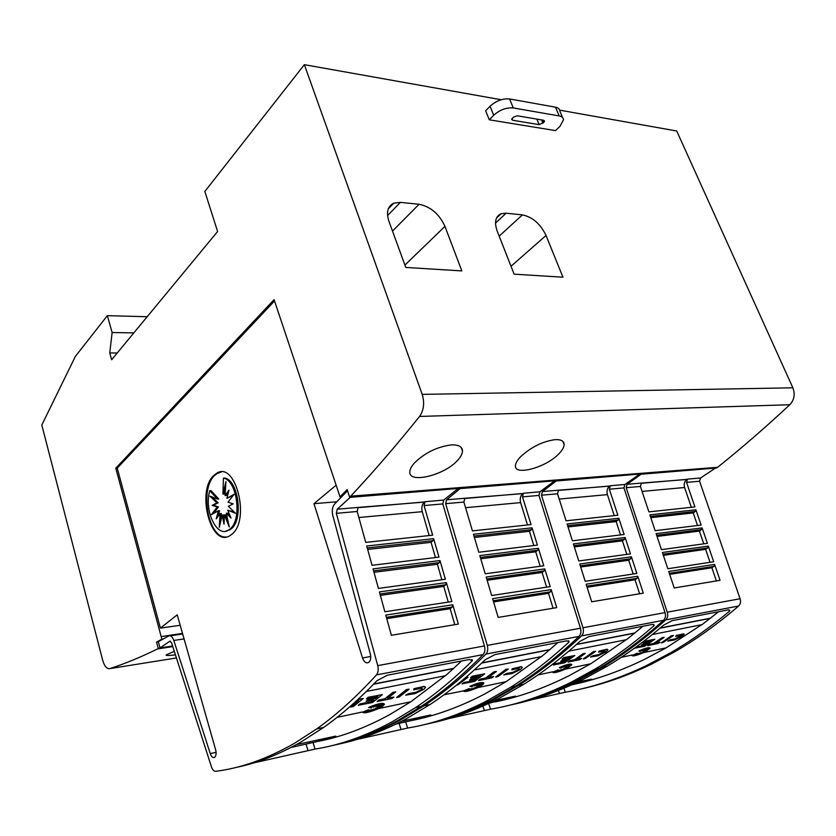 <?xml version="1.0" encoding="UTF-8"?>
<svg xmlns="http://www.w3.org/2000/svg" width="836" height="836" viewBox="0 0 836 836"><rect width="100%" height="100%" fill="white"/><g stroke="black" fill="none" stroke-linecap="round" stroke-linejoin="round"><path stroke-width="1.25" d="M581.02 688.979C603.811 684.015 626.99 675.906 650.575 664.63L674.871 651.735C696.283 639.383 717.528 624.147 738.606 606.027C740.477 604.177 740.968 601.753 740.09 598.743L699.565 481.233L700.558 477.993L687.526 479.112L686.534 482.382L694.925 506.919L648.882 511.883L640.418 486.458L641.411 483.072L627.146 484.295L626.164 487.712L667.243 612.192C668.142 615.38 667.65 617.94 665.78 619.873C644.66 638.808 623.426 654.661 602.077 667.431L577.864 680.713C554.686 692.135 531.947 700.307 509.636 705.218M513.105 704.424C535.834 699.533 559.023 691.278 582.671 679.647L606.884 666.386C625.85 655.069 644.744 641.327 663.565 625.161L672.134 620.646L728.271 609.883L729.838 610.405L729.462 611.21C710.067 627.439 690.557 641.222 670.911 652.592L646.625 665.498C618.922 678.717 591.825 687.62 565.314 692.208L526.44 700.913M641.411 483.072L686.878 479.467C684.423 481.317 683.66 483.992 684.59 487.503L691.33 507.306M645.737 650.826L643.271 651.631L647.127 650.627L644.263 651.035L645.413 650.408M644.263 651.035L647.492 649.771L644.723 650.627L646.98 649.457M644.723 650.627L649.206 648.631L645.768 649.551M644.922 650.209L647.148 648.955L644.159 650.241L645.173 649.363M644.159 650.241L646.74 648.475L643.678 649.823M643.448 650.335L643.992 649.645L641.902 650.836L641.609 650.136L640.104 651.599L638.913 650.91C645.34 648.109 649.07 647.148 650.105 648.025M632.006 655.623L637.116 653.209L632.727 655.351L637.377 653.564L635.36 655.319L639.122 653.271L638.547 654.118L640.376 652.926L641.191 653.428L643.271 651.631M635.391 654.16L637.377 653.564M636.604 654.013L638.255 653.449M637.147 654.17L639.122 653.271M638.767 653.783L643.407 651.944M675.634 636.436L676.439 635.475L683.587 633.824L684.099 634.325L681.957 636.363L674.224 640.052L667.818 641.034L670.336 639.78L675.321 639.049L680.159 636.729L681.173 635.161L675.634 636.436L676.376 635.329L684.047 634.033M670.336 639.78L675.258 638.903L681.444 635.255M661.213 642.853L671.559 635.726L673.45 635.506L663.053 642.466L661.213 642.853L671.611 635.882L673.45 635.506M647.681 645.643L649.499 644.263L653.7 643.396L662.216 637.628L664.139 637.398L655.623 643.166L659.991 642.267L658.11 643.49L647.681 645.643L649.562 644.41L653.752 643.542L662.269 637.774L664.139 637.398M655.978 642.926L659.991 642.267M648.694 642.424L651.087 640.972L643.229 642.581L645.047 641.107L654.87 639.279L644.462 646.312L634.66 648.172L636.541 646.928L644.462 645.465L646.865 643.856L641.515 644.786L650.69 641.055M645.047 641.107L654.87 639.279M644.399 645.308L646.458 643.939M571.678 684.851C595.441 679.867 619.643 671.412 644.284 659.489L666.146 647.848L701.676 624.701M660.252 627.982L710.37 618.191L718.563 611.743M638.965 651.066C645.82 648.099 649.551 647.2 650.147 648.349L642.978 652.885C636.217 655.643 632.57 656.5 632.026 655.476L637.168 653.355M506.365 705.96C529.021 701.07 552.115 692.814 575.67 681.194L599.882 667.901C621.221 655.121 642.456 639.258 663.575 620.291C665.446 618.358 665.937 615.787 665.038 612.6L623.938 487.91L624.931 484.493L610.322 485.747L609.339 489.206L617.846 515.227L566.077 520.807L557.528 493.783L558.5 490.199L542.449 491.578L541.477 495.205L582.964 627.752C583.862 631.149 583.392 633.866 581.532 635.893C560.538 655.748 539.471 672.269 518.351 685.468L494.421 699.168C471.473 710.924 449.026 719.2 427.06 724.007M430.916 723.119C453.373 718.354 476.332 709.973 499.792 697.976L523.754 684.308C542.533 672.593 561.269 658.277 579.975 641.358L589.087 636.562L652.31 624.44L654.222 625.067L653.94 625.777C634.524 642.748 615.035 657.096 595.462 668.852L571.27 682.176C543.713 695.751 516.815 704.758 490.586 709.189L443.717 719.712M558.5 490.199L609.674 486.124C607.229 488.067 606.476 490.899 607.417 494.619L614.241 515.613M567.393 667.295L564.708 668.163L568.961 667.055L565.7 667.546L566.986 666.856M565.7 667.546L569.128 666.198L566.108 667.128L568.584 665.843M566.108 667.128L570.8 665.028L567.153 665.968M566.212 666.7L568.47 665.404L565.324 666.762L566.453 665.749M565.324 666.762L567.832 664.933L564.697 666.313M564.509 666.877L564.927 666.167L562.827 667.41L562.262 666.731L560.946 668.215L559.368 667.556C566.411 664.495 570.539 663.47 571.761 664.495M552.606 672.322L557.967 669.876L553.401 672.123L558.333 670.232L556.327 671.465L559.347 670.106L556.536 672.029L560.308 669.897L559.921 670.744L561.698 669.532L562.837 670.002L563.37 668.831L565.094 668.622L564.708 668.163M556.034 670.942L558.333 670.232M557.476 670.765L559.347 670.106M558.103 670.963L560.308 669.897M560.057 670.462L564.969 668.466M598.492 652.174L599.193 651.192L607.145 649.373L607.856 649.969L605.891 651.955L597.813 655.842L590.592 656.971L593.215 655.643L598.816 654.807L603.885 652.373L605.107 651.129L604.658 650.763L598.492 652.174L599.13 651.035L607.093 649.217L607.814 649.645M593.215 655.643L598.764 654.651L605.055 650.91M583.277 658.956L593.57 651.558L595.692 651.296L585.336 658.528L583.277 658.956L593.633 651.714L595.692 651.296M568.114 662.091L569.922 660.649L574.625 659.677L583.1 653.679L585.252 653.418L576.777 659.405L581.668 658.402L579.797 659.677L568.114 662.091L569.985 660.806L574.687 659.844L583.162 653.846L585.252 653.418M577.133 659.165L581.668 658.402M568.47 658.831L570.852 657.326L562.022 659.123L563.83 657.587L574.844 655.528L564.509 662.833L553.505 664.933L555.376 663.648L564.258 661.987L566.651 660.315L560.642 661.38L562.513 660.043L568.47 658.831L570.455 657.409M563.83 657.587L574.844 655.528M564.195 661.83L566.244 660.398M494.943 701.958C519.062 697.099 543.724 688.383 568.919 675.791L590.686 663.784L626.133 639.749M576.694 644.316L634.817 632.957L642.999 626.227M559.43 667.713C566.933 664.484 571.061 663.523 571.803 664.85L564.77 669.406C557.372 672.416 553.327 673.335 552.627 672.154L558.03 670.033M423.413 724.833C445.755 720.068 468.599 711.687 491.955 699.711L515.875 686.001C536.994 672.792 558.051 656.25 579.034 636.374C580.895 634.336 581.375 631.619 580.466 628.212L538.969 495.424L539.941 491.798L523.388 493.261L522.5 496.877L531.059 524.58L472.445 530.891L463.875 502.06L464.816 498.256L446.581 499.813L445.651 503.669L487.284 645.413C488.193 649.049 487.733 651.934 485.915 654.076C465.265 674.924 444.606 692.166 423.936 705.824L400.548 719.932C378.091 732.012 356.167 740.372 334.787 745.001M339.113 744.009C361.047 739.421 383.557 730.946 406.62 718.594L430.049 704.508C448.441 692.396 466.833 677.463 485.235 659.719L494.954 654.598L566.683 640.857L569.044 641.599L568.856 642.184C549.576 659.959 530.264 674.924 510.911 687.077L487.022 700.808C459.831 714.738 433.372 723.809 407.644 728.041L351.151 740.738M464.816 498.256L522.824 493.606C520.4 495.654 519.668 498.653 520.619 502.614L527.485 524.966M465.725 677.494L467.961 677.233L457.825 684.883L456.487 685.165M479.436 685.781L476.478 686.722L481.202 685.51L477.45 686.084L478.903 685.332M477.45 686.084L481.108 684.663L477.805 685.666L480.512 684.256M477.805 685.666L482.727 683.451L477.795 685.238L478.819 684.423M477.795 685.238L480.052 683.879L476.75 685.321L477.962 684.162M476.75 685.321L479.143 683.44L475.809 685.457L475.914 684.841M475.809 685.457L476.071 684.747L473.97 686.042L473.061 685.374L471.974 686.889L469.936 686.272C477.711 682.897 482.33 681.81 483.804 683.012M463.384 691.058L469.048 688.603L464.293 690.975L469.55 688.968L467.575 690.233L470.72 688.801L468.035 690.776L471.807 688.571L471.64 689.418L473.343 688.164L474.879 688.592L475.109 687.432L477.105 687.171L476.478 686.722M466.875 689.804L469.55 688.968M468.62 689.564L470.72 688.801M469.362 689.804L471.807 688.571M471.692 689.178L476.896 687.014M511.789 669.876L512.353 668.863L521.277 666.835L522.26 667.546L520.504 669.458L512.04 673.555L503.857 674.871L506.574 673.471L512.938 672.499L518.236 669.929L519.334 668.737L518.707 668.298L511.789 669.876L512.29 668.695L521.215 666.668L522.207 667.191M506.574 673.471L512.876 672.332L518.174 669.761L519.281 668.486M495.696 677.055L505.864 669.354L508.246 669.051L498.016 676.575L495.696 677.055L505.916 669.521L508.246 669.051M478.579 680.598L480.366 679.093L485.674 677.996L494.024 671.757L496.448 671.444L488.088 677.683L493.616 676.543L491.777 677.871L478.579 680.598L480.428 679.26L485.737 678.174L494.086 671.925L496.448 671.444M488.443 677.432L493.616 676.543M478.098 677.306L480.449 675.739L470.459 677.777L472.235 676.178L484.692 673.837L474.514 681.434L462.089 683.817L463.928 682.479L473.96 680.598L476.321 678.863L469.529 680.065L471.379 678.686L478.098 677.306L480.063 675.822M472.235 676.178L484.692 673.837M473.897 680.42L475.914 678.937M411.416 720.58C435.232 715.888 459.643 707.037 484.661 694.026L506.156 681.643L541.226 656.647M481.996 662.823L549.837 649.562L557.957 642.529M469.999 686.44C478.265 682.887 482.884 681.873 483.845 683.399L481.661 685.489L476.99 687.955C468.839 691.267 464.304 692.239 463.395 690.881L469.111 688.77M330.701 745.921C352.489 741.344 374.852 732.89 397.779 720.548L421.145 706.42C441.795 692.762 462.433 675.498 483.072 654.619C484.89 652.477 485.35 649.582 484.441 645.935L442.808 503.92L443.738 500.064L424.928 501.725L424.082 505.571L432.651 535.186L365.729 542.397L357.191 511.486L358.09 507.421L337.211 509.218L336.333 513.325L377.736 665.634C378.645 669.542 378.217 672.635 376.451 674.892C356.481 696.827 336.553 714.843 316.666 728.94L294.188 743.465C267.039 758.9 240.862 768.179 215.646 771.314C213.911 771.335 212.501 769.799 211.404 766.716L171.537 642.706L169.781 641.243L160.031 647.942L158.328 641.703L168.527 636.06C170.586 635.109 172.352 636.572 173.794 640.449L210.264 753.591C211.414 756.81 212.835 758.074 214.528 757.406L214.622 757.343C216.169 755.838 216.493 753.278 215.604 749.673L177.211 614.826L160.407 628.108L117.249 468.129L274.532 300.95M336.145 485.193L313.96 503.659L362.542 657.953C364.026 662.007 366.022 663.523 368.54 662.509L368.686 662.415C370.682 660.607 371.215 657.733 370.285 653.804L332.812 515.519C331.662 510.169 332.467 506.125 335.215 503.376L347.515 490.763M235.877 767.479C256.997 763.184 278.743 754.668 301.096 741.94L323.636 727.435C341.349 714.926 359.114 699.345 376.921 680.713L387.35 675.216L469.424 659.489L472.277 660.816C453.352 679.459 434.438 695.071 415.523 707.632L392.199 721.782C365.687 736.046 339.97 745.148 315.047 749.087L246.871 764.428M358.09 507.421L424.375 502.091C422.013 504.254 421.302 507.452 422.253 511.674L429.129 535.562M357.787 699.607L363.273 698.488L353.461 706.462L350.671 707.037L358.31 700.631M358.059 699.345L363.273 698.488M379.952 706.702L376.681 707.726L381.958 706.378L377.621 707.068L379.262 706.221M377.621 707.068L381.529 705.542L377.903 706.629L380.861 705.093M377.903 706.629L383.066 704.288L377.736 706.221L378.844 705.302M377.736 706.221L379.983 704.8L376.493 706.326L377.757 705.009M376.493 706.326L378.729 704.393L375.406 706.493L375.395 705.835M375.406 706.493L375.479 705.783L373.399 707.131L372.051 706.493L371.278 708.019L368.655 707.455C377.318 703.724 382.543 702.564 384.341 703.985M362.354 712.251L368.436 709.795L363.482 712.303L370.463 709.952L367.955 711.99L371.696 709.691L371.821 710.537L373.41 709.241L375.437 709.618L375.28 708.468L377.6 708.144L376.681 707.726M366.011 711.133L369.104 710.151M368.112 710.83L370.463 709.952M369.042 711.112L371.696 709.691M371.79 710.328L373.347 709.064L375.385 709.44L375.228 708.28L377.287 707.998M413.653 689.899L414.029 688.874L424.092 686.596L425.482 687.443L423.956 689.251L415.074 693.587L405.742 695.113L408.564 693.65L415.816 692.511L421.375 689.784L422.326 688.655L421.459 688.132L413.653 689.899L413.966 688.686L424.04 686.408L425.43 687.056M408.564 693.65L415.764 692.333L421.313 689.606L422.274 688.394M396.557 697.548L406.463 689.522L409.17 689.167L399.2 697.005L396.557 697.548L406.526 689.71L409.17 689.167M377.099 701.571L378.833 700.004L384.873 698.76L392.993 692.26L395.741 691.894L387.611 698.384L393.902 697.088L392.105 698.468L377.099 701.571L378.886 700.181L384.926 698.938L393.056 692.438L395.741 691.894M387.956 698.123L393.902 697.088M375.542 698.279L377.82 696.649L366.429 698.969L368.154 697.297L382.355 694.611L372.469 702.522L358.33 705.25L360.107 703.86L371.529 701.697L373.817 699.899L366.095 701.279L367.882 699.847L375.542 698.279L377.444 696.733M368.154 697.297L382.355 694.611M371.466 701.519L373.42 699.972M318.046 741.396C341.318 736.955 365.248 727.999 389.858 714.54L410.831 701.77L445.139 675.791M373.796 683.973L453.572 668.382L461.535 661.004M368.718 707.643C377.903 703.724 383.118 702.637 384.382 704.393L382.512 706.336L377.767 708.918C368.99 712.481 363.859 713.568 362.354 712.178L368.498 709.983M175.435 654.818C168.966 655.717 165.873 655.748 166.134 654.891L174.337 651.411M558.438 454.241C545.302 467.857 514.14 476.029 515.446 465.621C515.624 463.029 517.411 459.999 520.818 456.529C531.341 446.926 542.888 441.283 555.459 439.6C561.196 439.475 564.091 441.136 564.143 444.616C563.976 447.438 562.064 450.646 558.438 454.241M457.553 460.385C444.344 475.444 408.438 483.981 409.828 471.776C409.964 469.163 411.49 466.248 414.395 463.019C424.866 452.767 437.238 446.717 451.524 444.877C458.734 444.731 462.392 446.79 462.507 451.074C462.36 453.906 460.709 457.01 457.553 460.385M226.295 536.963C208.216 539.157 199.125 488.266 215.04 475.13L217.297 473.416L221.373 472.006M231.771 534.34L230.213 535.479C211.006 548.824 195.791 490.471 214.12 475.193L216.367 473.479C235.324 459.852 250.884 519.982 231.771 534.34M229.89 529.104L228.562 530.087C216.869 538.384 203.775 510.294 209.784 490.722L217.464 499.05L210.003 496.176L216.911 502.917L212.239 505.31L217.214 507.034L211.351 514.652L218.321 510.786L216.242 518.863L220.087 513.617L219.251 527.422L222.24 515.08L224.017 524.224L224.445 514.955L229.263 526.983L226.378 513.241L231.06 518.08L227.747 510.211L235.48 513.252L228.322 506.302L233.16 503.878L228.009 502.143L234.09 494.295L226.88 498.35L229.012 490.115L225.093 495.539L225.939 481.546L222.919 494.107L223.452 478.087C237.309 480.428 242.346 519.919 229.89 529.104M217.464 499.05L218.708 498.967L211.017 490.638L209.784 490.722M223.452 478.087L224.696 478.014C238.563 480.345 243.6 519.814 231.133 528.989L225.553 531.268M230.025 515.613L227.622 513.137L226.378 513.241M224.445 514.955L225.689 514.851L227.852 520.243M222.24 515.08L223.473 514.976L224.257 518.999M220.087 513.617L221.321 513.513L220.892 520.64M218.321 510.786L219.565 510.691L218.112 516.314M212.198 497.023L218.144 502.823L213.473 505.216L218.447 506.94L213.368 513.544M218.447 506.94L217.214 507.034M213.473 505.216L212.239 505.31M218.144 502.823L216.911 502.917M234.456 512.259L227.747 510.211M233.254 495.372L226.88 498.35M228.353 492.655L226.326 495.445L225.093 495.539M225.521 488.36L224.163 494.013L222.919 494.107M562.555 117.51L559.848 111.094C559.671 109.035 558.239 107.729 555.532 107.196L509.584 98.941C502.614 98.355 496.103 100.79 490.063 106.245L485.653 110.801L489.279 119.799L493.71 115.263C499.782 109.84 506.313 107.395 513.283 107.948L559.221 115.943C561.928 116.465 563.36 117.751 563.516 119.788L559.984 126.33L555.512 130.615L489.279 119.799M539.157 124.648L512.667 120.259L511.705 119.412L513.262 117.228L517.139 115.776L543.651 120.259L544.539 121.053L543.849 122.359L539.157 124.648L536.858 119.12M217.6 231.509L204.841 191.465L304.356 64.675L422.201 394.383C424.73 402.858 423.842 410.215 419.547 416.453C395.689 446.142 372.741 472.727 350.692 496.187L349.594 497.044L347.128 489.593L340.033 496.856L274.093 299.643L115.786 468.202L161.86 639.185L156.541 642.09L158.255 648.37L157.534 648.935C140.939 657.096 125.045 663.659 109.829 668.612C106.851 669.082 104.479 666.334 102.713 660.356L41.8 425.022L75.365 356.418L107.353 315.663L112.128 332.519L109.746 352.938L111.658 359.731L217.6 231.509M514.119 274.166L497.19 231.081C494.107 222.146 495.424 216.367 501.14 213.734L506.146 213.211L522.427 214.883C532.584 217.026 540.453 223.891 546.044 235.48L562.942 277.197L514.119 274.166M405.773 267.426L388.939 221.321C386.033 212.229 387.664 206.178 393.798 203.158L400.402 202.364L419.055 204.277C430.613 206.628 439.245 213.995 444.951 226.368L461.848 270.916L405.773 267.426M710.37 618.191L702.041 624.628L652.341 634.524M660.001 628.202L710.433 618.337M563.872 688.258L565.314 692.208M729.462 611.21L728.887 609.81M634.817 632.957L626.488 639.676L568.835 651.15M576.432 644.546L634.879 633.113M488.611 703.473L490.586 709.189M653.94 625.777L653.376 624.356M549.837 649.562L541.592 656.573L474.273 669.981M481.745 663.063L549.9 649.729M405.648 721.907L407.644 728.041M568.856 642.184L568.344 640.794M453.572 668.382L445.494 675.718L366.325 691.476M373.546 684.224L453.635 668.56M313.061 742.556L315.047 749.087M472.277 660.816L471.838 659.531M296.32 744.625L335.821 736.098L319.237 741.104L290.918 747.509M350.671 707.037L358.686 700.547L356.199 701.059M405.805 695.291L408.626 693.828M366.429 698.969L368.216 697.485M367.882 699.847L375.604 698.457M366.158 701.467L367.934 700.025M360.107 703.86L371.529 701.697M358.393 705.438L360.17 704.048M391.363 635.287L385.793 615.097L452.778 604.762L458.368 624.084L391.363 635.287M384.873 611.753L379.398 591.919L446.361 582.587L451.858 601.575L384.873 611.753M378.426 588.429L373.044 568.898L439.987 560.559L445.4 579.254L378.426 588.429M372.051 565.303L366.722 546.012L433.644 538.645L438.994 557.121L372.051 565.303M435.462 557.549L431.073 542.334L432.996 540.62L433.644 538.645M441.836 579.735L437.395 564.269L439.328 562.586L439.987 560.559M448.274 602.119L443.759 586.402L445.713 584.751L446.361 582.587M454.774 624.68L450.176 608.712L452.151 607.103L452.778 604.762M450.176 608.712L386.765 618.64M443.759 586.402L380.349 595.368M437.395 564.269L373.985 572.305M431.073 542.334L367.673 549.44M170.492 641.202L169.656 641.327M172.603 646.009L160.031 647.942M216.085 752.327L210.264 753.591M180.189 625.286L160.407 628.108M336.803 501.799L313.96 503.659M370.745 656.49L362.542 657.953M350.692 496.96L337.211 509.218M457.7 488.485L350.806 497.295M443.738 500.064L457.804 488.799M163.354 638.965L161.86 639.185M158.359 641.818L156.541 642.09M117.249 468.129L115.786 468.202M401.646 721.228L430.78 714.958L413.517 720.068L396.024 724.049M465.443 677.745L467.961 677.233M503.92 675.039L506.637 673.649M470.459 677.777L472.298 676.355M471.379 678.686L478.161 677.484M469.592 680.243L471.431 678.853M463.928 682.479L473.96 680.598M462.151 683.994L463.99 682.646M498.183 617.417L492.592 598.628L551.164 589.599L556.734 607.626L498.183 617.417M491.662 595.525L486.176 577.049L544.758 568.888L550.245 586.611L491.662 595.525M485.204 573.799L479.801 555.606L538.394 548.301L543.797 565.773L485.204 573.799M478.798 552.251L473.448 534.267L532.062 527.819L537.402 545.093L478.798 552.251M533.807 545.532L529.428 531.299L531.393 529.669L532.062 527.819M540.181 566.265L535.74 551.812L537.715 550.213L538.394 548.301M546.608 587.165L542.094 572.482L544.09 570.925L544.758 568.888M553.077 608.242L548.5 593.33L550.506 591.794L551.164 589.599M548.5 593.33L493.574 601.92M542.094 572.482L487.127 580.268M535.74 551.812L480.742 558.782M529.428 531.299L474.399 537.464M460.552 488.255L446.581 499.813M554.163 480.846L460.657 488.569M539.941 491.798L554.278 481.139M494.703 700.547L515.509 696.106L488.945 703.316M559.848 658.58L558.061 659.991M590.655 657.127L593.267 655.811M562.022 659.123L563.892 657.754M562.513 660.043L568.522 658.998M560.705 661.537L562.576 660.21M555.376 663.648L564.258 661.987M553.568 665.101L555.438 663.805M591.679 601.784L586.13 584.207L637.774 576.244L643.292 593.152L591.679 601.784M585.21 581.302L579.745 564.018L631.431 556.818L636.865 573.444L585.21 581.302M578.784 560.977L573.392 543.943L625.119 537.506L630.469 553.892L578.784 560.977M572.399 540.808L567.08 523.963L618.839 518.268L624.137 534.486L572.399 540.808M620.511 534.925L616.163 521.559L618.149 520.023L618.839 518.268M626.833 554.393L622.423 540.829L624.429 539.304L625.119 537.506M633.197 574.008L628.724 560.235L630.741 558.741L631.431 556.818M639.613 593.759L635.078 579.787L637.105 578.324L637.774 576.244M635.078 579.787L587.102 587.29M628.724 560.235L580.696 567.027M622.423 540.829L574.332 546.922M616.163 521.559L568.02 526.962M556.672 480.648L542.449 491.578M639.268 474.106L556.786 480.93M624.931 484.493L639.383 474.378M577.519 682.155L591.574 679.177L571.866 684.778M667.87 641.181L670.388 639.927M643.229 642.581L645.11 641.264M643.396 643.511L648.757 642.581M641.567 644.943L643.448 643.668M636.541 646.928L644.462 645.465M634.712 648.328L636.593 647.085M674.213 587.98L668.716 571.469L714.602 564.404L720.047 580.309L674.213 587.98M667.807 568.741L662.405 552.502L708.343 546.107L713.704 561.761L667.807 568.741M661.454 549.649L656.124 533.64L702.115 527.913L707.402 543.348L661.454 549.649M655.142 530.693L649.865 514.851L695.907 509.782L701.143 525.071L655.142 530.693M697.527 525.51L693.232 512.917L695.218 511.444L695.907 509.782M703.766 543.849L699.418 531.069L701.414 529.616L702.115 527.913M710.046 562.325L705.636 549.346L707.653 547.925L708.343 546.107M716.379 580.926L711.906 567.759L713.923 566.369L714.602 564.404M711.906 567.759L669.688 574.363M705.636 549.346L663.345 555.334M699.418 531.069L657.054 536.44M693.232 512.917L650.805 517.672M641.494 473.928L627.146 484.295M714.905 468.118L641.599 474.2M700.558 477.993L715.01 468.369M172.644 646.165L158.255 648.37M172.791 646.594L157.534 648.935M147.188 316.729L107.353 315.663M133.823 332.906L112.128 332.519M117.218 352.991L109.746 352.938M350.692 496.187L717.612 467.293C741.072 448.535 765.139 427.687 789.811 404.728C794.273 399.911 795.287 394.279 792.873 387.81L676.711 131.001L559.671 110.153M501.161 99.735L304.356 64.675M717.612 467.293L716.452 467.993L349.594 497.044M341.725 496.73L340.033 496.856M684.59 487.503L642.069 491.422M607.417 494.619L559.2 499.061M520.619 502.614L465.547 507.692M422.253 511.674L358.863 517.515M490.063 106.245L493.71 115.263M511.987 118.587L512.667 120.259M542.919 120.144L543.849 122.359M541.571 119.914L542.951 123.226M555.532 107.196L559.221 115.943M509.584 98.941L513.283 107.948M495.508 223.087L506.146 213.211M499.176 236.128L522.427 214.883M511.015 266.256L546.044 235.48M387.57 215.573L400.402 202.364M392.512 231.091L419.055 204.277M404.917 265.075L444.951 226.368M309.383 741.72L309.853 743.288M318.788 739.63L319.237 741.104M424.563 501.955L357.766 507.703M452.151 607.103L386.41 617.334M445.713 584.751L379.962 593.999M439.328 562.586L373.577 570.863M432.996 540.62L367.255 547.935M442.808 503.92L424.082 505.571M357.191 511.486L336.333 513.325M484.441 645.935L377.736 665.634M306.049 744.134L307.982 750.55M483.072 654.619L376.451 674.892M184.066 638.913L173.794 640.449M182.509 633.427L161.149 636.572M404.133 720.674L404.614 722.137M413.068 718.688L413.517 720.068M523.022 493.48L464.492 498.517M550.506 591.794L493.209 600.718M544.09 570.925L486.751 578.982M537.715 550.213L480.345 557.434M531.393 529.669L473.981 536.064M538.969 495.424L522.5 496.877M463.875 502.06L445.651 503.669M580.466 628.212L487.284 645.413M399.075 723.37L401.029 729.41M579.034 636.374L485.915 654.076M497.326 699.972L497.775 701.268M609.883 485.998L558.166 490.45M637.105 578.324L586.747 586.161M630.741 558.741L580.309 565.826M624.429 539.304L573.935 545.657M618.149 520.023L567.602 525.645M623.938 487.91L609.339 489.206M557.528 493.783L541.477 495.205M665.038 612.6L582.964 627.752M482.863 706.086L484.378 710.475M663.575 620.291L581.532 635.893M687.077 479.352L641.066 483.312M713.923 566.369L669.333 573.308M707.653 547.925L662.969 554.205M701.414 529.616L656.657 535.249M695.218 511.444L650.398 516.429M699.565 481.233L686.534 482.382M640.418 486.458L626.164 487.712M740.09 598.743L667.243 612.192M558.396 690.494L559.462 693.41M738.606 606.027L665.78 619.873M176.438 657.953L109.829 668.612M792.873 387.81L422.201 394.383M789.811 404.728L419.547 416.453M666.146 647.848L643.563 652.613M632.131 655.027L621.252 657.326M590.686 663.784L565.387 669.124M552.648 671.82L537.987 674.913M506.156 681.643L477.628 687.662M463.395 690.881L444 694.768M170.356 641.149L169.781 641.243M410.831 701.77L378.426 708.615M372.323 709.9L371.748 710.025M362.291 712.021L337.086 717.351M229.806 529.972L228.562 530.087M217.297 473.416L216.367 473.479M496.49 218.06L501.14 213.734M388.301 208.854L393.798 203.158M461.2 447.479L462.507 451.074M562.921 441.46L564.143 444.616M377.767 708.918L375.416 709.419M374.915 709.524L372.428 710.046M371.769 710.182L370.452 710.464M369.627 710.642L368.436 710.893M367.85 711.018L365.614 711.488M364.935 711.635L362.354 712.178M472.152 659.74L472.382 660.388M421.145 706.42L415.523 707.632M323.636 727.435L316.666 728.94M182.666 633.981L170.283 635.809M476.99 687.955L474.921 688.394M474.482 688.488L472.288 688.948M471.713 689.073L470.543 689.313M469.822 689.47L468.777 689.69M468.254 689.804L466.289 690.212M465.694 690.337L463.416 690.818M568.835 641.024L569.044 641.599M515.875 686.001L510.911 687.077M430.049 704.508L423.936 705.824M564.77 669.406L562.931 669.793M562.544 669.876L560.59 670.284M560.089 670.399L559.054 670.618M558.406 670.754L557.476 670.942M557.016 671.047L555.271 671.412M554.738 671.527L552.721 671.956M599.882 667.901L595.462 668.852M523.754 684.308L518.351 685.468M642.978 652.885L641.327 653.23M640.982 653.303L639.237 653.668M638.788 653.762L637.858 653.961M637.283 654.086L636.457 654.254M636.05 654.348L634.482 654.672M634.012 654.776L632.215 655.152M674.871 651.735L670.911 652.592M606.884 666.386L602.077 667.431"/></g></svg>
